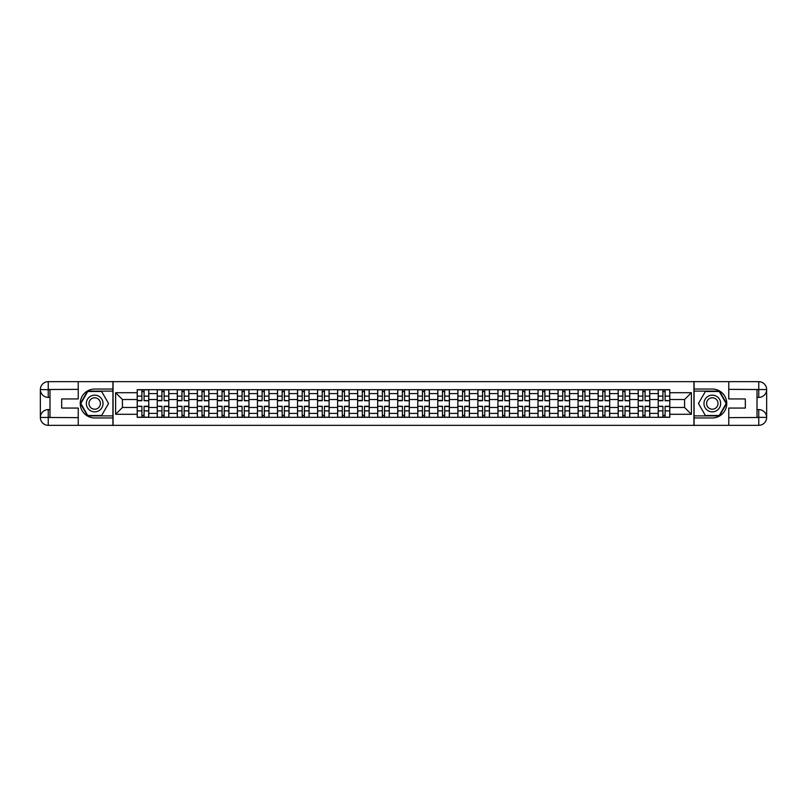 <?xml version="1.0" encoding="UTF-8"?>
<svg xmlns="http://www.w3.org/2000/svg" width="807" height="807" viewBox="0 0 807 807"><rect width="100%" height="100%" fill="white"/><g stroke="black" fill="none" stroke-linecap="round" stroke-linejoin="round"><path stroke-width="1.21" d="M74.779 425.339L732.221 425.339M732.221 381.661L74.779 381.661M157.244 417.31L157.244 393.604L148.77 393.604L148.77 417.31M148.77 393.604L148.77 389.69M157.244 393.604L157.244 389.69M168.804 389.69L168.804 417.31M177.288 417.31L177.288 389.69M188.848 389.69L188.848 417.31M197.322 417.31L197.322 389.69M208.882 389.69L208.882 417.31M217.365 417.31L217.365 389.69M228.926 389.69L228.926 417.31M237.399 417.31L237.399 389.69M248.97 389.69L248.97 417.31M257.443 417.31L257.443 389.69M269.003 389.69L269.003 417.31M277.487 417.31L277.487 389.69M289.047 389.69L289.047 417.31M297.521 417.31L297.521 389.69M309.081 389.69L309.081 417.31M317.565 417.31L317.565 389.69M329.125 389.69L329.125 417.31M337.598 417.31L337.598 389.69M349.159 389.69L349.159 417.31M357.642 417.31L357.642 389.69M369.202 389.69L369.202 417.31M377.676 417.31L377.676 389.69M389.236 389.69L389.236 417.31M397.72 417.31L397.72 389.69M409.28 389.69L409.28 417.31M417.764 417.31L417.764 389.69M429.324 389.69L429.324 417.31M437.798 417.31L437.798 389.69M449.358 389.69L449.358 417.31M457.841 417.31L457.841 389.69M469.402 389.69L469.402 417.31M477.875 417.31L477.875 389.69M489.435 389.69L489.435 417.31M497.919 417.31L497.919 389.69M509.479 389.69L509.479 417.31M517.953 417.31L517.953 389.69M529.513 389.69L529.513 417.31M537.997 417.31L537.997 389.69M549.557 389.69L549.557 417.31M558.03 417.31L558.03 389.69M569.601 389.69L569.601 417.31M578.074 417.31L578.074 389.69M589.635 389.69L589.635 417.31M598.118 417.31L598.118 389.69M609.678 389.69L609.678 417.31M618.152 417.31L618.152 389.69M629.712 389.69L629.712 417.31M638.196 417.31L638.196 389.69M649.756 389.69L649.756 417.31M658.23 417.31L658.23 389.69M658.23 407.485L649.756 407.485M638.196 407.485L629.712 407.485M618.152 407.485L609.678 407.485M598.118 407.485L589.635 407.485M578.074 407.485L569.601 407.485M558.03 407.485L549.557 407.485M537.997 407.485L529.513 407.485M517.953 407.485L509.479 407.485M497.919 407.485L489.435 407.485M477.875 407.485L469.402 407.485M457.841 407.485L449.358 407.485M437.798 407.485L429.324 407.485M417.764 407.485L409.28 407.485M397.72 407.485L389.236 407.485M377.676 407.485L369.202 407.485M357.642 407.485L349.159 407.485M337.598 407.485L329.125 407.485M317.565 407.485L309.081 407.485M297.521 407.485L289.047 407.485M277.487 407.485L269.003 407.485M257.443 407.485L248.97 407.485M237.399 407.485L228.926 407.485M217.365 407.485L208.882 407.485M197.322 407.485L188.848 407.485M177.288 407.485L168.804 407.485M157.244 407.485L148.77 407.485M658.23 399.515L649.756 399.515M638.196 399.515L629.712 399.515M618.152 399.515L609.678 399.515M598.118 399.515L589.635 399.515M578.074 399.515L569.601 399.515M558.03 399.515L549.557 399.515M537.997 399.515L529.513 399.515M517.953 399.515L509.479 399.515M497.919 399.515L489.435 399.515M477.875 399.515L469.402 399.515M457.841 399.515L449.358 399.515M437.798 399.515L429.324 399.515M417.764 399.515L409.28 399.515M397.72 399.515L389.236 399.515M377.676 399.515L369.202 399.515M357.642 399.515L349.159 399.515M337.598 399.515L329.125 399.515M317.565 399.515L309.081 399.515M297.521 399.515L289.047 399.515M277.487 399.515L269.003 399.515M257.443 399.515L248.97 399.515M237.399 399.515L228.926 399.515M217.365 399.515L208.882 399.515M197.322 399.515L188.848 399.515M177.288 399.515L168.804 399.515M157.244 399.515L148.77 399.515M122.432 407.485L137.21 407.485L137.21 399.515L122.432 399.515L122.432 407.485L115.623 414.294L115.623 392.706L137.21 392.706L137.21 399.515M669.79 399.515L669.79 407.485L684.568 407.485L684.568 399.515L669.79 399.515L669.79 389.69L137.21 389.69L137.21 392.706M669.79 392.706L691.377 392.706L691.377 414.294L669.79 414.294L669.79 407.485M137.21 407.485L137.21 417.31L669.79 417.31L669.79 414.294M137.21 414.294L115.623 414.294M693.939 425.531L693.939 381.469M113.061 425.531L113.061 381.469M144.08 415.383L141.901 415.383M141.901 391.617L144.08 391.617M164.124 415.383L161.935 415.383M161.935 391.617L164.124 391.617M184.157 415.383L181.979 415.383M181.979 391.617L184.157 391.617M204.201 415.383L202.012 415.383M202.012 391.617L204.201 391.617M224.235 415.383L222.056 415.383M222.056 391.617L224.235 391.617M244.279 415.383L242.09 415.383M242.09 391.617L244.279 391.617M264.313 415.383L262.134 415.383M262.134 391.617L264.313 391.617M284.357 415.383L282.168 415.383M282.168 391.617L284.357 391.617M304.39 415.383L302.211 415.383M302.211 391.617L304.39 391.617M324.434 415.383L322.255 415.383M322.255 391.617L324.434 391.617M344.478 415.383L342.289 415.383M342.289 391.617L344.478 391.617M364.512 415.383L362.333 415.383M362.333 391.617L364.512 391.617M384.556 415.383L382.367 415.383M382.367 391.617L384.556 391.617M404.589 415.383L402.411 415.383M402.411 391.617L404.589 391.617M424.633 415.383L422.444 415.383M422.444 391.617L424.633 391.617M444.667 415.383L442.488 415.383M442.488 391.617L444.667 391.617M464.711 415.383L462.522 415.383M462.522 391.617L464.711 391.617M484.745 415.383L482.566 415.383M482.566 391.617L484.745 391.617M504.789 415.383L502.61 415.383M502.61 391.617L504.789 391.617M524.832 415.383L522.643 415.383M522.643 391.617L524.832 391.617M544.866 415.383L542.687 415.383M542.687 391.617L544.866 391.617M564.91 415.383L562.721 415.383M562.721 391.617L564.91 391.617M584.944 415.383L582.765 415.383M582.765 391.617L584.944 391.617M604.988 415.383L602.799 415.383M602.799 391.617L604.988 391.617M625.022 415.383L622.843 415.383M622.843 391.617L625.022 391.617M645.065 415.383L642.876 415.383M642.876 391.617L645.065 391.617M665.099 415.383L662.92 415.383M662.92 391.617L665.099 391.617M115.623 392.706L122.432 399.515M684.568 407.485L691.377 414.294M684.568 399.515L691.377 392.706M144.08 400.464L148.7 400.736L144.08 400.736L144.08 389.821L148.7 389.821L146.138 389.821M148.7 400.464L148.7 389.821M141.901 391.486L144.08 391.486M145.946 389.821L137.271 389.821L137.271 400.736L141.901 400.736L141.901 389.821L140.035 389.821M141.901 406.536L137.271 406.264L141.901 406.264L141.901 417.179L137.271 417.179L139.843 417.179M137.271 406.536L137.271 417.179M144.08 415.514L141.901 415.514M140.035 417.179L148.7 417.179L148.7 406.264L144.08 406.264L144.08 417.179L145.946 417.179M164.124 400.464L168.744 400.736L164.124 400.736L164.124 389.821L168.744 389.821L166.171 389.821M168.744 400.464L168.744 389.821M161.935 391.486L164.124 391.486M165.98 389.821L157.315 389.821L157.315 400.736L161.935 400.736L161.935 389.821L160.068 389.821M184.157 400.464L188.788 400.736L184.157 400.736L184.157 389.821L188.788 389.821L186.215 389.821M188.788 400.464L188.788 389.821M181.979 391.486L184.157 391.486M186.024 389.821L177.348 389.821L177.348 400.736L181.979 400.736L181.979 389.821L180.112 389.821M49.984 397.397L48.249 397.397A7.899 7.899 0 0 1 40.35 389.559A7.899 7.899 0 0 1 48.249 381.661L112.93 381.661L112.93 389.045L94.691 389.045A14.455 14.455 0 0 0 80.236 403.5A14.455 14.455 0 0 0 94.691 417.955L112.93 417.955L112.93 425.339L48.249 425.339A7.899 7.899 0 0 1 40.35 417.441A7.899 7.899 0 0 1 48.249 409.603L49.984 409.603M112.93 417.955L112.93 389.045M78.249 381.661L78.249 398.94L61.675 398.94L61.675 408.06L78.249 408.06L78.249 425.339M48.249 397.397A7.899 7.899 0 0 1 40.35 389.559L48.249 389.69L48.249 397.397A7.899 7.899 0 0 1 40.35 389.559L40.35 417.441L78.249 417.633M48.249 417.633L48.249 425.339A7.899 7.899 0 0 1 40.35 417.441A7.899 7.899 0 0 1 48.249 409.603L48.249 417.31L49.984 417.31L49.984 389.69L48.249 389.69M112.93 391.102L87.529 391.102L80.377 403.5L87.529 415.898L112.93 415.898M757.016 409.603L758.751 409.603A7.899 7.899 0 0 1 766.65 417.441A7.899 7.899 0 0 1 758.751 425.339L694.07 425.339L694.07 417.955L712.309 417.955A14.455 14.455 0 0 0 726.764 403.5A14.455 14.455 0 0 0 712.309 389.045L694.07 389.045L694.07 381.661L758.751 381.661A7.899 7.899 0 0 1 766.65 389.559A7.899 7.899 0 0 1 758.751 397.397L757.016 397.397M694.07 389.045L694.07 417.955M728.751 425.339L728.751 408.06L745.325 408.06L745.325 398.94L728.751 398.94L728.751 381.661M758.751 409.603A7.899 7.899 0 0 1 766.65 417.441L758.751 417.31L758.751 409.603A7.899 7.899 0 0 1 766.65 417.441L766.65 389.559L728.751 389.367M758.751 389.367L758.751 381.661A7.899 7.899 0 0 1 766.65 389.559A7.899 7.899 0 0 1 758.751 397.397L758.751 389.69L757.016 389.69L757.016 417.31L758.751 417.31M694.07 415.898L719.471 415.898L726.623 403.5L719.471 391.102L694.07 391.102M86.339 403.5A8.352 8.352 0 0 0 94.691 411.852A8.352 8.352 0 0 0 103.034 403.5A8.352 8.352 0 0 0 94.691 395.148A8.352 8.352 0 0 0 86.339 403.5M88.972 403.5A5.72 5.72 0 0 0 94.691 409.22A5.72 5.72 0 0 0 100.401 403.5A5.72 5.72 0 0 0 94.691 397.78A5.72 5.72 0 0 0 88.972 403.5M101.621 391.486L108.552 403.5L101.621 415.514L87.751 415.514L80.821 403.5L87.751 391.486L101.621 391.486M703.966 403.5A8.352 8.352 0 0 0 712.309 411.852A8.352 8.352 0 0 0 720.661 403.5A8.352 8.352 0 0 0 712.309 395.148A8.352 8.352 0 0 0 703.966 403.5M706.599 403.5A5.72 5.72 0 0 0 712.309 409.22A5.72 5.72 0 0 0 718.028 403.5A5.72 5.72 0 0 0 712.309 397.78A5.72 5.72 0 0 0 706.599 403.5M719.249 391.486L726.179 403.5L719.249 415.514L705.379 415.514L698.448 403.5L705.379 391.486L719.249 391.486M161.935 406.536L157.315 406.264L161.935 406.264L161.935 417.179L157.315 417.179L159.877 417.179M157.315 406.536L157.315 417.179M164.124 415.514L161.935 415.514M160.068 417.179L168.744 417.179L168.744 406.264L164.124 406.264L164.124 417.179L165.98 417.179M181.979 406.536L177.348 406.264L181.979 406.264L181.979 417.179L177.348 417.179L179.921 417.179M177.348 406.536L177.348 417.179M184.157 415.514L181.979 415.514M180.112 417.179L188.788 417.179L188.788 406.264L184.157 406.264L184.157 417.179L186.024 417.179M204.201 400.464L208.821 400.736L204.201 400.736L204.201 389.821L208.821 389.821L206.249 389.821M208.821 400.464L208.821 389.821M202.012 391.486L204.201 391.486M206.057 389.821L197.392 389.821L197.392 400.736L202.012 400.736L202.012 389.821L200.156 389.821M224.235 400.464L228.865 400.736L224.235 400.736L224.235 389.821L228.865 389.821L226.293 389.821M228.865 400.464L228.865 389.821M222.056 391.486L224.235 391.486M226.101 389.821L217.426 389.821L217.426 400.736L222.056 400.736L222.056 389.821L220.19 389.821M244.279 400.464L248.899 400.736L244.279 400.736L244.279 389.821L248.899 389.821L246.337 389.821M248.899 400.464L248.899 389.821M242.09 391.486L244.279 391.486M246.135 389.821L237.47 389.821L237.47 400.736L242.09 400.736L242.09 389.821L240.234 389.821M202.012 406.536L197.392 406.264L202.012 406.264L202.012 417.179L197.392 417.179L199.954 417.179M197.392 406.536L197.392 417.179M204.201 415.514L202.012 415.514M200.156 417.179L208.821 417.179L208.821 406.264L204.201 406.264L204.201 417.179L206.057 417.179M222.056 406.536L217.426 406.264L222.056 406.264L222.056 417.179L217.426 417.179L219.998 417.179M217.426 406.536L217.426 417.179M224.235 415.514L222.056 415.514M220.19 417.179L228.865 417.179L228.865 406.264L224.235 406.264L224.235 417.179L226.101 417.179M242.09 406.536L237.47 406.264L242.09 406.264L242.09 417.179L237.47 417.179L240.042 417.179M237.47 406.536L237.47 417.179M244.279 415.514L242.09 415.514M240.234 417.179L248.899 417.179L248.899 406.264L244.279 406.264L244.279 417.179L246.135 417.179M264.313 400.464L268.943 400.736L264.313 400.736L264.313 389.821L268.943 389.821L266.371 389.821M268.943 400.464L268.943 389.821M262.134 391.486L264.313 391.486M266.179 389.821L257.504 389.821L257.504 400.736L262.134 400.736L262.134 389.821L260.268 389.821M262.134 406.536L257.504 406.264L262.134 406.264L262.134 417.179L257.504 417.179L260.076 417.179M257.504 406.536L257.504 417.179M264.313 415.514L262.134 415.514M260.268 417.179L268.943 417.179L268.943 406.264L264.313 406.264L264.313 417.179L266.179 417.179M284.357 400.464L288.977 400.736L284.357 400.736L284.357 389.821L288.977 389.821L286.414 389.821M288.977 400.464L288.977 389.821M282.168 391.486L284.357 391.486M286.223 389.821L277.547 389.821L277.547 400.736L282.168 400.736L282.168 389.821L280.311 389.821M282.168 406.536L277.547 406.264L282.168 406.264L282.168 417.179L277.547 417.179L280.12 417.179M277.547 406.536L277.547 417.179M284.357 415.514L282.168 415.514M280.311 417.179L288.977 417.179L288.977 406.264L284.357 406.264L284.357 417.179L286.223 417.179M304.39 400.464L309.02 400.736L304.39 400.736L304.39 389.821L309.02 389.821L306.448 389.821M309.02 400.464L309.02 389.821M302.211 391.486L304.39 391.486M306.257 389.821L297.591 389.821L297.591 400.736L302.211 400.736L302.211 389.821L300.345 389.821M302.211 406.536L297.591 406.264L302.211 406.264L302.211 417.179L297.591 417.179L300.154 417.179M297.591 406.536L297.591 417.179M304.39 415.514L302.211 415.514M300.345 417.179L309.02 417.179L309.02 406.264L304.39 406.264L304.39 417.179L306.257 417.179M324.434 400.464L329.054 400.736L324.434 400.736L324.434 389.821L329.054 389.821L326.492 389.821M329.054 400.464L329.054 389.821M322.255 391.486L324.434 391.486M326.3 389.821L317.625 389.821L317.625 400.736L322.255 400.736L322.255 389.821L320.389 389.821M322.255 406.536L317.625 406.264L322.255 406.264L322.255 417.179L317.625 417.179L320.197 417.179M317.625 406.536L317.625 417.179M324.434 415.514L322.255 415.514M320.389 417.179L329.054 417.179L329.054 406.264L324.434 406.264L324.434 417.179L326.3 417.179M344.478 400.464L349.098 400.736L344.478 400.736L344.478 389.821L349.098 389.821L346.526 389.821M349.098 400.464L349.098 389.821M342.289 391.486L344.478 391.486M346.334 389.821L337.669 389.821L337.669 400.736L342.289 400.736L342.289 389.821L340.423 389.821M342.289 406.536L337.669 406.264L342.289 406.264L342.289 417.179L337.669 417.179L340.231 417.179M337.669 406.536L337.669 417.179M344.478 415.514L342.289 415.514M340.423 417.179L349.098 417.179L349.098 406.264L344.478 406.264L344.478 417.179L346.334 417.179M364.512 400.464L369.142 400.736L364.512 400.736L364.512 389.821L369.142 389.821L366.57 389.821M369.142 400.464L369.142 389.821M362.333 391.486L364.512 391.486M366.378 389.821L357.703 389.821L357.703 400.736L362.333 400.736L362.333 389.821L360.467 389.821M362.333 406.536L357.703 406.264L362.333 406.264L362.333 417.179L357.703 417.179L360.275 417.179M357.703 406.536L357.703 417.179M364.512 415.514L362.333 415.514M360.467 417.179L369.142 417.179L369.142 406.264L364.512 406.264L364.512 417.179L366.378 417.179M384.556 400.464L389.176 400.736L384.556 400.736L384.556 389.821L389.176 389.821L386.603 389.821M389.176 400.464L389.176 389.821M382.367 391.486L384.556 391.486M386.412 389.821L377.747 389.821L377.747 400.736L382.367 400.736L382.367 389.821L380.511 389.821M382.367 406.536L377.747 406.264L382.367 406.264L382.367 417.179L377.747 417.179L380.309 417.179M377.747 406.536L377.747 417.179M384.556 415.514L382.367 415.514M380.511 417.179L389.176 417.179L389.176 406.264L384.556 406.264L384.556 417.179L386.412 417.179M404.589 400.464L409.22 400.736L404.589 400.736L404.589 389.821L409.22 389.821L406.647 389.821M409.22 400.464L409.22 389.821M402.411 391.486L404.589 391.486M406.456 389.821L397.78 389.821L397.78 400.736L402.411 400.736L402.411 389.821L400.544 389.821M402.411 406.536L397.78 406.264L402.411 406.264L402.411 417.179L397.78 417.179L400.353 417.179M397.78 406.536L397.78 417.179M404.589 415.514L402.411 415.514M400.544 417.179L409.22 417.179L409.22 406.264L404.589 406.264L404.589 417.179L406.456 417.179M424.633 400.464L429.253 400.736L424.633 400.736L424.633 389.821L429.253 389.821L426.691 389.821M429.253 400.464L429.253 389.821M422.444 391.486L424.633 391.486M426.489 389.821L417.824 389.821L417.824 400.736L422.444 400.736L422.444 389.821L420.588 389.821M422.444 406.536L417.824 406.264L422.444 406.264L422.444 417.179L417.824 417.179L420.397 417.179M417.824 406.536L417.824 417.179M424.633 415.514L422.444 415.514M420.588 417.179L429.253 417.179L429.253 406.264L424.633 406.264L424.633 417.179L426.489 417.179M444.667 400.464L449.297 400.736L444.667 400.736L444.667 389.821L449.297 389.821L446.725 389.821M449.297 400.464L449.297 389.821M442.488 391.486L444.667 391.486M446.533 389.821L437.858 389.821L437.858 400.736L442.488 400.736L442.488 389.821L440.622 389.821M442.488 406.536L437.858 406.264L442.488 406.264L442.488 417.179L437.858 417.179L440.43 417.179M437.858 406.536L437.858 417.179M444.667 415.514L442.488 415.514M440.622 417.179L449.297 417.179L449.297 406.264L444.667 406.264L444.667 417.179L446.533 417.179M464.711 400.464L469.331 400.736L464.711 400.736L464.711 389.821L469.331 389.821L466.769 389.821M469.331 400.464L469.331 389.821M462.522 391.486L464.711 391.486M466.577 389.821L457.902 389.821L457.902 400.736L462.522 400.736L462.522 389.821L460.666 389.821M462.522 406.536L457.902 406.264L462.522 406.264L462.522 417.179L457.902 417.179L460.474 417.179M457.902 406.536L457.902 417.179M464.711 415.514L462.522 415.514M460.666 417.179L469.331 417.179L469.331 406.264L464.711 406.264L464.711 417.179L466.577 417.179M484.745 400.464L489.375 400.736L484.745 400.736L484.745 389.821L489.375 389.821L486.803 389.821M489.375 400.464L489.375 389.821M482.566 391.486L484.745 391.486M486.611 389.821L477.946 389.821L477.946 400.736L482.566 400.736L482.566 389.821L480.7 389.821M482.566 406.536L477.946 406.264L482.566 406.264L482.566 417.179L477.946 417.179L480.508 417.179M477.946 406.536L477.946 417.179M484.745 415.514L482.566 415.514M480.7 417.179L489.375 417.179L489.375 406.264L484.745 406.264L484.745 417.179L486.611 417.179M504.789 400.464L509.409 400.736L504.789 400.736L504.789 389.821L509.409 389.821L506.846 389.821M509.409 400.464L509.409 389.821M502.61 391.486L504.789 391.486M506.655 389.821L497.98 389.821L497.98 400.736L502.61 400.736L502.61 389.821L500.743 389.821M502.61 406.536L497.98 406.264L502.61 406.264L502.61 417.179L497.98 417.179L500.552 417.179M497.98 406.536L497.98 417.179M504.789 415.514L502.61 415.514M500.743 417.179L509.409 417.179L509.409 406.264L504.789 406.264L504.789 417.179L506.655 417.179M524.832 400.464L529.453 400.736L524.832 400.736L524.832 389.821L529.453 389.821L526.88 389.821M529.453 400.464L529.453 389.821M522.643 391.486L524.832 391.486M526.689 389.821L518.023 389.821L518.023 400.736L522.643 400.736L522.643 389.821L520.777 389.821M522.643 406.536L518.023 406.264L522.643 406.264L522.643 417.179L518.023 417.179L520.586 417.179M518.023 406.536L518.023 417.179M524.832 415.514L522.643 415.514M520.777 417.179L529.453 417.179L529.453 406.264L524.832 406.264L524.832 417.179L526.689 417.179M544.866 400.464L549.496 400.736L544.866 400.736L544.866 389.821L549.496 389.821L546.924 389.821M549.496 400.464L549.496 389.821M542.687 391.486L544.866 391.486M546.732 389.821L538.057 389.821L538.057 400.736L542.687 400.736L542.687 389.821L540.821 389.821M542.687 406.536L538.057 406.264L542.687 406.264L542.687 417.179L538.057 417.179L540.629 417.179M538.057 406.536L538.057 417.179M544.866 415.514L542.687 415.514M540.821 417.179L549.496 417.179L549.496 406.264L544.866 406.264L544.866 417.179L546.732 417.179M564.91 400.464L569.53 400.736L564.91 400.736L564.91 389.821L569.53 389.821L566.958 389.821M569.53 400.464L569.53 389.821M562.721 391.486L564.91 391.486M566.766 389.821L558.101 389.821L558.101 400.736L562.721 400.736L562.721 389.821L560.865 389.821M562.721 406.536L558.101 406.264L562.721 406.264L562.721 417.179L558.101 417.179L560.663 417.179M558.101 406.536L558.101 417.179M564.91 415.514L562.721 415.514M560.865 417.179L569.53 417.179L569.53 406.264L564.91 406.264L564.91 417.179L566.766 417.179M584.944 400.464L589.574 400.736L584.944 400.736L584.944 389.821L589.574 389.821L587.002 389.821M589.574 400.464L589.574 389.821M582.765 391.486L584.944 391.486M586.81 389.821L578.135 389.821L578.135 400.736L582.765 400.736L582.765 389.821L580.899 389.821M582.765 406.536L578.135 406.264L582.765 406.264L582.765 417.179L578.135 417.179L580.707 417.179M578.135 406.536L578.135 417.179M584.944 415.514L582.765 415.514M580.899 417.179L589.574 417.179L589.574 406.264L584.944 406.264L584.944 417.179L586.81 417.179M604.988 400.464L609.608 400.736L604.988 400.736L604.988 389.821L609.608 389.821L607.046 389.821M609.608 400.464L609.608 389.821M602.799 391.486L604.988 391.486M606.844 389.821L598.179 389.821L598.179 400.736L602.799 400.736L602.799 389.821L600.943 389.821M602.799 406.536L598.179 406.264L602.799 406.264L602.799 417.179L598.179 417.179L600.751 417.179M598.179 406.536L598.179 417.179M604.988 415.514L602.799 415.514M600.943 417.179L609.608 417.179L609.608 406.264L604.988 406.264L604.988 417.179L606.844 417.179M625.022 400.464L629.652 400.736L625.022 400.736L625.022 389.821L629.652 389.821L627.079 389.821M629.652 400.464L629.652 389.821M622.843 391.486L625.022 391.486M626.888 389.821L618.212 389.821L618.212 400.736L622.843 400.736L622.843 389.821L620.976 389.821M622.843 406.536L618.212 406.264L622.843 406.264L622.843 417.179L618.212 417.179L620.785 417.179M618.212 406.536L618.212 417.179M625.022 415.514L622.843 415.514M620.976 417.179L629.652 417.179L629.652 406.264L625.022 406.264L625.022 417.179L626.888 417.179M645.065 400.464L649.685 400.736L645.065 400.736L645.065 389.821L649.685 389.821L647.123 389.821M649.685 400.464L649.685 389.821M642.876 391.486L645.065 391.486M646.932 389.821L638.256 389.821L638.256 400.736L642.876 400.736L642.876 389.821L641.02 389.821M642.876 406.536L638.256 406.264L642.876 406.264L642.876 417.179L638.256 417.179L640.829 417.179M638.256 406.536L638.256 417.179M645.065 415.514L642.876 415.514M641.02 417.179L649.685 417.179L649.685 406.264L645.065 406.264L645.065 417.179L646.932 417.179M665.099 400.464L669.729 400.736L665.099 400.736L665.099 389.821L669.729 389.821L667.157 389.821M669.729 400.464L669.729 389.821M662.92 391.486L665.099 391.486M666.965 389.821L658.3 389.821L658.3 400.736L662.92 400.736L662.92 389.821L661.054 389.821M662.92 406.536L658.3 406.264L662.92 406.264L662.92 417.179L658.3 417.179L660.862 417.179M658.3 406.536L658.3 417.179M665.099 415.514L662.92 415.514M661.054 417.179L669.729 417.179L669.729 406.264L665.099 406.264L665.099 417.179L666.965 417.179M638.196 393.604L629.712 393.604M618.152 393.604L609.678 393.604M598.118 393.604L589.635 393.604M578.074 393.604L569.601 393.604M558.03 393.604L549.557 393.604M537.997 393.604L529.513 393.604M517.953 393.604L509.479 393.604M497.919 393.604L489.435 393.604M477.875 393.604L469.402 393.604M457.841 393.604L449.358 393.604M437.798 393.604L429.324 393.604M417.764 393.604L409.28 393.604M397.72 393.604L389.236 393.604M377.676 393.604L369.202 393.604M357.642 393.604L349.159 393.604M337.598 393.604L329.125 393.604M317.565 393.604L309.081 393.604M297.521 393.604L289.047 393.604M277.487 393.604L269.003 393.604M257.443 393.604L248.97 393.604M237.399 393.604L228.926 393.604M217.365 393.604L208.882 393.604M197.322 393.604L188.848 393.604M177.288 393.604L168.804 393.604M658.23 393.604L649.756 393.604M638.196 413.396L629.712 413.396M618.152 413.396L609.678 413.396M598.118 413.396L589.635 413.396M578.074 413.396L569.601 413.396M558.03 413.396L549.557 413.396M537.997 413.396L529.513 413.396M517.953 413.396L509.479 413.396M497.919 413.396L489.435 413.396M477.875 413.396L469.402 413.396M457.841 413.396L449.358 413.396M437.798 413.396L429.324 413.396M417.764 413.396L409.28 413.396M397.72 413.396L389.236 413.396M377.676 413.396L369.202 413.396M357.642 413.396L349.159 413.396M337.598 413.396L329.125 413.396M317.565 413.396L309.081 413.396M297.521 413.396L289.047 413.396M277.487 413.396L269.003 413.396M257.443 413.396L248.97 413.396M237.399 413.396L228.926 413.396M217.365 413.396L208.882 413.396M197.322 413.396L188.848 413.396M177.288 413.396L168.804 413.396M157.244 413.396L148.77 413.396M658.23 413.396L649.756 413.396M144.08 396.126L148.7 396.126M137.271 400.464L141.901 400.464M137.271 396.126L141.901 396.126M141.901 410.874L137.271 410.874M148.7 406.536L144.08 406.536M148.7 410.874L144.08 410.874M164.124 396.126L168.744 396.126M157.315 400.464L161.935 400.464M157.315 396.126L161.935 396.126M184.157 396.126L188.788 396.126M177.348 400.464L181.979 400.464M177.348 396.126L181.979 396.126M78.249 389.367L48.067 389.509M40.35 417.441A7.899 7.899 0 0 1 48.249 409.603M40.35 389.559A7.899 7.899 0 0 1 48.249 381.661L48.249 389.367M728.751 417.633L758.933 417.491M766.65 389.559A7.899 7.899 0 0 1 758.751 397.397M766.65 417.441A7.899 7.899 0 0 1 758.751 425.339L758.751 417.633M161.935 410.874L157.315 410.874M168.744 406.536L164.124 406.536M168.744 410.874L164.124 410.874M181.979 410.874L177.348 410.874M188.788 406.536L184.157 406.536M188.788 410.874L184.157 410.874M204.201 396.126L208.821 396.126M197.392 400.464L202.012 400.464M197.392 396.126L202.012 396.126M224.235 396.126L228.865 396.126M217.426 400.464L222.056 400.464M217.426 396.126L222.056 396.126M244.279 396.126L248.899 396.126M237.47 400.464L242.09 400.464M237.47 396.126L242.09 396.126M202.012 410.874L197.392 410.874M208.821 406.536L204.201 406.536M208.821 410.874L204.201 410.874M222.056 410.874L217.426 410.874M228.865 406.536L224.235 406.536M228.865 410.874L224.235 410.874M242.09 410.874L237.47 410.874M248.899 406.536L244.279 406.536M248.899 410.874L244.279 410.874M264.313 396.126L268.943 396.126M257.504 400.464L262.134 400.464M257.504 396.126L262.134 396.126M262.134 410.874L257.504 410.874M268.943 406.536L264.313 406.536M268.943 410.874L264.313 410.874M284.357 396.126L288.977 396.126M277.547 400.464L282.168 400.464M277.547 396.126L282.168 396.126M282.168 410.874L277.547 410.874M288.977 406.536L284.357 406.536M288.977 410.874L284.357 410.874M304.39 396.126L309.02 396.126M297.591 400.464L302.211 400.464M297.591 396.126L302.211 396.126M302.211 410.874L297.591 410.874M309.02 406.536L304.39 406.536M309.02 410.874L304.39 410.874M324.434 396.126L329.054 396.126M317.625 400.464L322.255 400.464M317.625 396.126L322.255 396.126M322.255 410.874L317.625 410.874M329.054 406.536L324.434 406.536M329.054 410.874L324.434 410.874M344.478 396.126L349.098 396.126M337.669 400.464L342.289 400.464M337.669 396.126L342.289 396.126M342.289 410.874L337.669 410.874M349.098 406.536L344.478 406.536M349.098 410.874L344.478 410.874M364.512 396.126L369.142 396.126M357.703 400.464L362.333 400.464M357.703 396.126L362.333 396.126M362.333 410.874L357.703 410.874M369.142 406.536L364.512 406.536M369.142 410.874L364.512 410.874M384.556 396.126L389.176 396.126M377.747 400.464L382.367 400.464M377.747 396.126L382.367 396.126M382.367 410.874L377.747 410.874M389.176 406.536L384.556 406.536M389.176 410.874L384.556 410.874M404.589 396.126L409.22 396.126M397.78 400.464L402.411 400.464M397.78 396.126L402.411 396.126M402.411 410.874L397.78 410.874M409.22 406.536L404.589 406.536M409.22 410.874L404.589 410.874M424.633 396.126L429.253 396.126M417.824 400.464L422.444 400.464M417.824 396.126L422.444 396.126M422.444 410.874L417.824 410.874M429.253 406.536L424.633 406.536M429.253 410.874L424.633 410.874M444.667 396.126L449.297 396.126M437.858 400.464L442.488 400.464M437.858 396.126L442.488 396.126M442.488 410.874L437.858 410.874M449.297 406.536L444.667 406.536M449.297 410.874L444.667 410.874M464.711 396.126L469.331 396.126M457.902 400.464L462.522 400.464M457.902 396.126L462.522 396.126M462.522 410.874L457.902 410.874M469.331 406.536L464.711 406.536M469.331 410.874L464.711 410.874M484.745 396.126L489.375 396.126M477.946 400.464L482.566 400.464M477.946 396.126L482.566 396.126M482.566 410.874L477.946 410.874M489.375 406.536L484.745 406.536M489.375 410.874L484.745 410.874M504.789 396.126L509.409 396.126M497.98 400.464L502.61 400.464M497.98 396.126L502.61 396.126M502.61 410.874L497.98 410.874M509.409 406.536L504.789 406.536M509.409 410.874L504.789 410.874M524.832 396.126L529.453 396.126M518.023 400.464L522.643 400.464M518.023 396.126L522.643 396.126M522.643 410.874L518.023 410.874M529.453 406.536L524.832 406.536M529.453 410.874L524.832 410.874M544.866 396.126L549.496 396.126M538.057 400.464L542.687 400.464M538.057 396.126L542.687 396.126M542.687 410.874L538.057 410.874M549.496 406.536L544.866 406.536M549.496 410.874L544.866 410.874M564.91 396.126L569.53 396.126M558.101 400.464L562.721 400.464M558.101 396.126L562.721 396.126M562.721 410.874L558.101 410.874M569.53 406.536L564.91 406.536M569.53 410.874L564.91 410.874M584.944 396.126L589.574 396.126M578.135 400.464L582.765 400.464M578.135 396.126L582.765 396.126M582.765 410.874L578.135 410.874M589.574 406.536L584.944 406.536M589.574 410.874L584.944 410.874M604.988 396.126L609.608 396.126M598.179 400.464L602.799 400.464M598.179 396.126L602.799 396.126M602.799 410.874L598.179 410.874M609.608 406.536L604.988 406.536M609.608 410.874L604.988 410.874M625.022 396.126L629.652 396.126M618.212 400.464L622.843 400.464M618.212 396.126L622.843 396.126M622.843 410.874L618.212 410.874M629.652 406.536L625.022 406.536M629.652 410.874L625.022 410.874M645.065 396.126L649.685 396.126M638.256 400.464L642.876 400.464M638.256 396.126L642.876 396.126M642.876 410.874L638.256 410.874M649.685 406.536L645.065 406.536M649.685 410.874L645.065 410.874M665.099 396.126L669.729 396.126M658.3 400.464L662.92 400.464M658.3 396.126L662.92 396.126M662.92 410.874L658.3 410.874M669.729 406.536L665.099 406.536M669.729 410.874L665.099 410.874"/></g></svg>
